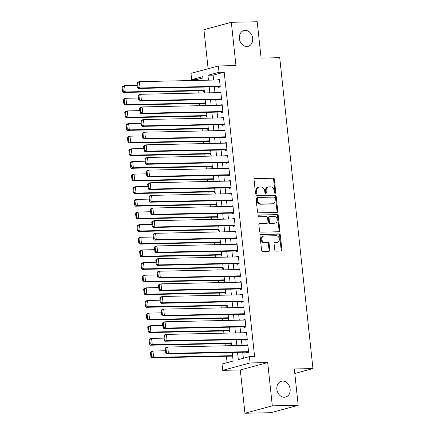 <?xml version="1.0" encoding="UTF-8"?>
<svg xmlns="http://www.w3.org/2000/svg" width="435" height="435" viewBox="0 0 435 435"><rect width="100%" height="100%" fill="white"/><g stroke="black" fill="none" stroke-linecap="round" stroke-linejoin="round"><path stroke-width="0.65" d="M275.159 193.314A0.881 0.701 74.9 0 0 275.774 192.433L274.365 179.253A1.256 1.006 74.9 0 0 273.218 178.035L254.926 178.421A1.256 1.006 74.9 0 0 254.045 179.688L255.454 192.868A0.881 0.701 74.9 0 0 256.878 192.835L256.693 191.128A4.018 3.219 74.9 0 1 258.896 187.18A4.018 3.219 74.9 0 1 259.521 187.093L261.043 187.061A4.018 3.219 74.9 0 1 264.719 190.96L264.904 192.667A0.881 0.701 74.9 0 0 266.323 192.634L266.144 190.927A4.018 3.219 74.9 0 1 268.346 186.979A4.018 3.219 74.9 0 1 268.971 186.892L270.494 186.86A4.018 3.219 74.9 0 1 274.17 190.758L274.354 192.466A0.881 0.701 74.9 0 0 275.159 193.314M274.887 193.26A0.881 0.701 74.9 0 0 275.034 192.634L273.626 179.454A1.256 1.006 74.9 0 0 272.479 178.236L254.415 178.616M255.987 193.662A0.881 0.701 74.9 0 0 256.133 193.037L255.954 191.329L256.693 191.128M265.437 193.461A0.881 0.701 74.9 0 0 265.584 192.835L265.404 191.128L266.144 190.927M282.636 381.065A8.189 6.558 74.9 0 0 281.369 381.245A8.189 6.558 74.9 0 0 276.992 390.081A8.189 6.558 74.9 0 0 284.365 397.242A8.189 6.558 74.9 0 0 285.637 397.057A8.189 6.558 74.9 0 0 290.009 388.221A8.189 6.558 74.9 0 0 282.636 381.065M245.161 30.368A8.189 6.558 74.9 0 0 243.888 30.548A8.189 6.558 74.9 0 0 239.516 39.384A8.189 6.558 74.9 0 0 246.89 46.545A8.189 6.558 74.9 0 0 248.157 46.36A8.189 6.558 74.9 0 0 252.534 37.524A8.189 6.558 74.9 0 0 245.161 30.368M274.741 249.929A1.256 1.006 74.9 0 0 275.888 251.147L281.021 251.038A1.256 1.006 74.9 0 0 281.902 249.772L280.341 235.134A1.256 1.006 74.9 0 0 279.188 233.916L260.902 234.307A1.256 1.006 74.9 0 0 260.016 235.569L261.582 250.207A1.256 1.006 74.9 0 0 262.729 251.425L268.928 251.294A1.256 1.006 74.9 0 0 269.814 250.033L269.14 243.769A1.256 1.006 74.9 0 0 267.993 242.551L264.92 242.616A3.36 2.692 74.9 0 1 261.897 239.68A3.36 2.692 74.9 0 1 263.692 236.053A3.36 2.692 74.9 0 1 264.208 235.977L276.252 235.721A3.36 2.692 74.9 0 1 279.275 238.657A3.36 2.692 74.9 0 1 277.481 242.284A3.36 2.692 74.9 0 1 276.959 242.355L274.953 242.398A1.256 1.006 74.9 0 0 274.072 243.66L274.741 249.929M298.198 405.306L270.815 412.701L244.938 413.25L272.315 405.855L298.198 405.306L294.316 368.972L312.95 368.575L279.721 57.686L261.092 58.083L257.21 21.75L231.328 22.299L235.955 65.587L218.354 65.962L219.028 72.281L224.204 72.166L254.595 356.521L249.418 356.629L250.092 362.948L222.715 370.343L222.035 364.019L233.138 361.023L232.219 352.453M272.315 405.855L267.694 362.572L250.092 362.948M276.899 212.459A1.256 1.006 74.9 0 0 277.78 211.192L276.214 196.56A1.256 1.006 74.9 0 0 275.067 195.337L256.775 195.728A1.256 1.006 74.9 0 0 255.894 196.99L257.46 211.627A1.256 1.006 74.9 0 0 258.608 212.845L276.899 212.459M278.28 215.847L279.841 230.485A1.256 1.006 74.9 0 1 278.96 231.746L260.668 232.138A1.256 1.006 74.9 0 1 259.521 230.92L258.852 224.65A1.256 1.006 74.9 0 1 259.733 223.389L267.15 223.231A1.256 1.006 74.9 0 0 268.036 221.97L267.59 217.815A1.256 1.006 74.9 0 0 266.443 216.597L258.722 216.76A0.881 0.701 74.9 0 1 258.537 215.026L277.128 214.629A1.256 1.006 74.9 0 1 278.28 215.847L277.535 216.048L279.101 230.686L279.841 230.485M231.328 22.299L203.944 29.694L208.115 68.725M231.904 356.145L231.969 356.776L232.665 356.586M230.55 343.509L230.621 344.139L231.311 343.949M229.201 330.866L229.267 331.503L229.963 331.312M227.853 318.23L227.918 318.86L228.614 318.676M226.499 305.593L226.57 306.224L227.26 306.039M225.151 292.956L225.216 293.587L225.912 293.402M223.797 280.319L223.867 280.95L224.558 280.76M222.448 267.677L222.519 268.313L223.209 268.123M221.1 255.04L221.165 255.671L221.861 255.486M219.746 242.404L219.816 243.034L220.507 242.85M218.397 229.767L218.462 230.398L219.158 230.213M217.049 217.13L217.114 217.761L217.804 217.571M215.695 204.488L215.765 205.124L216.456 204.934M214.346 191.851L214.411 192.482L215.107 192.297M212.992 179.215L213.063 179.845L213.754 179.66M211.644 166.578L211.709 167.209L212.405 167.024M210.295 153.941L210.361 154.572L211.057 154.387M208.941 141.304L209.012 141.935L209.703 141.745M207.593 128.662L207.658 129.298L208.354 129.108M206.239 116.025L206.31 116.656L207 116.471M204.89 103.389L204.961 104.019L205.652 103.834M218.343 86.755L218.408 87.386L220.257 86.886L219.447 79.306L217.62 79.975M219.691 99.392L219.762 100.023L221.611 99.523L220.801 91.943L218.968 92.617M221.045 112.029L221.11 112.66L222.959 112.165L222.149 104.579L220.317 105.254M222.394 124.666L222.459 125.302L224.313 124.801L223.503 117.216L221.671 117.89M223.742 137.308L223.813 137.939L225.662 137.438L224.851 129.853L223.019 130.527M225.096 149.944L225.161 150.575L227.01 150.075L226.2 142.495L224.368 143.164M226.445 162.581L226.51 163.212L228.364 162.712L227.554 155.132L225.721 155.801M227.793 175.218L227.864 175.849L229.713 175.354L228.902 167.769L227.07 168.443M229.147 187.855L229.212 188.491L231.061 187.991L230.251 180.405L228.424 181.08M230.496 200.497L230.566 201.128L232.415 200.627L231.605 193.042L229.772 193.716M231.85 213.134L231.915 213.764L233.764 213.264L232.953 205.684L231.121 206.353M233.198 225.77L233.263 226.401L235.117 225.901L234.307 218.321L232.475 218.99M234.547 238.407L234.617 239.038L236.466 238.538L235.656 230.958L233.823 231.632M235.9 251.044L235.966 251.675L237.814 251.18L237.004 243.595L235.177 244.269M237.249 263.681L237.32 264.317L239.168 263.817L238.358 256.231L236.526 256.906M238.597 276.323L238.668 276.954L240.517 276.453L239.707 268.868L237.874 269.542M239.951 288.96L240.017 289.59L241.871 289.09L241.061 281.51L239.228 282.179M241.3 301.596L241.371 302.227L243.219 301.727L242.409 294.147L240.577 294.821M242.654 314.233L242.719 314.864L244.568 314.369L243.758 306.784L241.925 307.458M244.002 326.87L244.068 327.506L245.922 327.006L245.112 319.421L243.279 320.095M245.351 339.512L245.422 340.143L247.27 339.643L246.46 332.057L244.628 332.731M224.204 72.166L213.106 75.168L213.628 80.062M214.352 86.837L214.977 92.698M215.706 99.479L216.331 105.335M217.054 112.116L217.679 117.977M218.403 124.753L219.033 130.614M219.757 137.389L220.382 143.251M221.105 150.026L221.73 155.888M222.459 162.668L223.084 168.524M223.808 175.305L224.433 181.161M225.156 187.942L225.787 193.803M226.51 200.578L227.135 206.44M227.858 213.215L228.484 219.077M229.207 225.857L229.838 231.714M230.561 238.494L231.186 244.35M231.909 251.131L232.535 256.993M233.263 263.768L233.889 269.629M234.612 276.404L235.237 282.266M235.96 289.041L236.591 294.903M237.314 301.683L237.94 307.54M238.663 314.32L239.288 320.182M240.017 326.957L240.642 332.818M241.365 339.594L241.99 345.455M242.714 352.23L243.361 358.266M246.705 352.149L246.77 352.78L248.619 352.279L247.809 344.699L245.982 345.368M202.884 77.925L196.827 79.561L196.914 80.415M198.034 90.866L198.268 93.057M199.382 103.508L199.616 105.694M200.736 116.145L200.97 118.331M202.085 128.782L202.318 130.968M203.433 141.418L203.667 143.604M204.787 154.055L205.021 156.247M206.136 166.692L206.369 168.883M207.49 179.334L207.718 181.52M208.838 191.971L209.072 194.157M210.187 204.608L210.42 206.794M211.54 217.244L211.774 219.43M212.889 229.881L213.123 232.072M214.237 242.523L214.471 244.709M215.591 255.16L215.825 257.346M216.94 267.797L217.174 269.983M218.294 280.434L218.528 282.619M219.642 293.07L219.876 295.262M220.991 305.713L221.225 307.898M222.345 318.349L222.579 320.535M223.693 330.986L223.927 333.172M225.042 343.623L225.276 345.809M226.396 356.26L227.081 362.659M203.542 90.752L203.607 91.383L204.303 91.198M294.794 373.475L312.95 368.575M267.694 362.572L240.31 369.967L244.938 413.25M240.31 369.967L222.715 370.343M196.827 79.561L191.65 79.67L190.976 73.352L218.354 65.962M237.537 352.345L238.32 359.625L249.418 356.629M219.028 72.281L207.93 75.277L208.452 80.17M209.175 86.951L209.806 92.807M210.529 99.588L211.154 105.449M211.878 112.225L212.503 118.086M213.232 124.861L213.857 130.723M214.58 137.498L215.205 143.36M215.929 150.14L216.554 155.996M217.282 162.777L217.908 168.639M218.631 175.414L219.256 181.275M219.979 188.05L220.61 193.912M221.333 200.687L221.959 206.549M222.682 213.329L223.307 219.186M224.036 225.966L224.661 231.822M225.384 238.603L226.01 244.465M226.733 251.24L227.364 257.101M228.087 263.876L228.712 269.738M229.435 276.519L230.061 282.375M230.789 289.155L231.415 295.012M232.138 301.792L232.763 307.654M233.486 314.429L234.112 320.29M234.84 327.066L235.465 332.927M236.189 339.702L236.814 345.564M203.134 80.285L202.748 76.674L191.65 79.67M231.496 345.678L230.871 339.817M230.148 333.041L229.522 327.18M228.794 320.405L228.168 314.543M227.445 307.762L226.82 301.906M226.097 295.126L225.471 289.27M224.743 282.489L224.117 276.627M223.394 269.852L222.769 263.991M222.046 257.215L221.415 251.354M220.692 244.573L220.066 238.717M219.343 231.937L218.718 226.08M217.989 219.3L217.364 213.438M216.641 206.663L216.016 200.801M215.292 194.026L214.662 188.165M213.938 181.39L213.313 175.528M212.59 168.747L211.965 162.891M211.236 156.111L210.611 150.254M209.887 143.474L209.262 137.612M208.539 130.837L207.914 124.975M207.185 118.2L206.56 112.339M205.837 105.558L205.211 99.702M204.488 92.921L203.857 87.065M213.106 75.168L207.93 75.277M217.598 79.806L219.496 79.763M218.952 92.443L220.85 92.399M220.3 105.08L222.198 105.042M221.649 117.716L223.552 117.678M223.003 130.353L224.9 130.315M224.351 142.99L226.249 142.952M225.7 155.632L227.603 155.589M227.054 168.269L228.951 168.225M228.402 180.906L230.3 180.868M229.756 193.542L231.654 193.504M231.105 206.179L233.002 206.141M232.453 218.821L234.356 218.778M233.807 231.458L235.705 231.415M235.156 244.095L237.053 244.057M236.509 256.732L238.407 256.693M237.858 269.368L239.756 269.33M239.206 282.01L241.11 281.967M240.56 294.647L242.458 294.604M241.909 307.284L243.807 307.24M243.257 319.921L245.161 319.883M244.611 332.558L246.509 332.519M245.96 345.194L247.858 345.156M268.346 186.979L267.607 187.18A4.018 3.219 74.9 0 0 265.404 191.128M258.896 187.18L258.156 187.382A4.018 3.219 74.9 0 0 255.954 191.329M276.671 212.459A1.256 1.006 74.9 0 0 277.041 211.394L275.475 196.756A1.256 1.006 74.9 0 0 274.327 195.538L256.264 195.924M274.942 197.952A0.881 0.701 74.9 0 0 274.137 197.099L258.08 197.441A0.881 0.701 74.9 0 0 257.46 198.322L257.656 200.122A4.018 3.219 74.9 0 0 261.332 204.026L272.305 203.792A4.018 3.219 74.9 0 0 272.93 203.7A4.018 3.219 74.9 0 0 275.132 199.752L274.942 197.952M257.341 197.642A0.881 0.701 74.9 0 0 256.721 198.523L257.46 198.322M272.93 203.7L272.19 203.901A4.018 3.219 74.9 0 1 271.565 203.988L260.592 204.222A4.018 3.219 74.9 0 1 256.916 200.323L256.721 198.523M278.732 231.752A1.256 1.006 74.9 0 0 279.101 230.686M259.222 223.585L266.41 223.432A1.256 1.006 74.9 0 0 266.606 223.405L267.346 223.204M258.118 215.216L277.128 214.629M274.849 223.068A3.36 2.692 74.9 0 0 275.371 222.992A3.36 2.692 74.9 0 0 277.166 219.37A3.36 2.692 74.9 0 0 274.137 216.434L269.896 216.521A1.256 1.006 74.9 0 0 269.015 217.783L269.455 221.942A1.256 1.006 74.9 0 0 270.608 223.16L274.11 223.269A3.36 2.692 74.9 0 0 274.632 223.193L275.371 222.992M269.156 216.722A1.256 1.006 74.9 0 0 268.275 217.984L269.015 217.783M274.11 223.269L269.869 223.362A1.256 1.006 74.9 0 1 268.716 222.138L268.275 217.984M277.535 216.048A1.256 1.006 74.9 0 0 276.388 214.83M277.481 242.284L276.742 242.485A3.36 2.692 74.9 0 1 276.22 242.556L274.442 242.594M263.692 236.053L262.952 236.254A3.36 2.692 74.9 0 0 261.152 239.875A3.36 2.692 74.9 0 0 264.181 242.812L264.92 242.616M268.7 251.299A1.256 1.006 74.9 0 0 269.069 250.234L268.4 243.964A1.256 1.006 74.9 0 0 267.253 242.746L264.181 242.812M280.792 251.038A1.256 1.006 74.9 0 0 281.162 249.973L279.602 235.335A1.256 1.006 74.9 0 0 278.449 234.117L260.386 234.503M122.05 86.962L122.523 91.388L123.263 91.187L122.79 86.766L122.05 86.962L122.741 86.135L124.589 85.641L137.112 85.374M204.205 90.279L125.269 91.959L123.415 92.459L204.254 90.736M122.79 86.766L124.589 85.641L125.269 91.959L123.263 91.187M122.523 91.388L123.415 92.459M220.192 86.255L140.07 87.962L138.216 88.463L220.24 86.712M136.851 82.971L137.542 82.144L139.39 81.644L140.07 87.962L138.064 87.19L137.59 82.77L136.851 82.971L137.324 87.391L138.064 87.19M219.517 79.937L139.39 81.644L137.59 82.77M138.216 88.463L137.324 87.391M123.404 99.604L123.877 104.025L124.617 103.824L124.144 99.403L123.404 99.604L124.089 98.778L125.943 98.277L138.46 98.011M205.554 102.916L126.618 104.596L124.769 105.096L205.603 103.372M124.144 99.403L125.943 98.277L126.618 104.596L124.617 103.824M123.877 104.025L124.769 105.096M124.753 112.241L125.226 116.662L125.965 116.466L125.492 112.04L124.753 112.241L125.443 111.414L127.292 110.914L139.809 110.648M206.902 115.552L127.966 117.232L126.117 117.733L206.951 116.009M125.492 112.04L127.292 110.914L127.966 117.232L125.965 116.466M125.226 116.662L126.117 117.733M126.101 124.878L126.574 129.298L127.314 129.103L126.846 124.676L126.101 124.878L126.792 124.051L128.64 123.551L141.163 123.284M208.256 128.189L129.32 129.869L127.466 130.369L208.305 128.651M126.846 124.676L128.64 123.551L129.32 129.869L127.314 129.103M126.574 129.298L127.466 130.369M127.455 137.514L127.928 141.94L128.668 141.739L128.194 137.313L127.455 137.514L128.146 136.688L129.994 136.188L142.511 135.921M209.605 140.826L130.669 142.506L128.82 143.006L209.654 141.288M128.194 137.313L129.994 136.188L130.669 142.506L128.668 141.739M127.928 141.94L128.82 143.006M221.54 98.892L141.418 100.599L139.57 101.099L221.589 99.354M138.205 95.608L138.89 94.781L140.744 94.281L141.418 100.599L139.417 99.827L138.944 95.406L138.205 95.608L138.678 100.028L139.417 99.827M220.866 92.573L140.744 94.281L138.944 95.406M139.57 101.099L138.678 100.028M222.894 111.529L142.767 113.236L140.918 113.736L222.943 111.991M139.553 108.244L140.244 107.418L142.093 106.918L142.767 113.236L140.766 112.469L140.293 108.043L139.553 108.244L140.026 112.665L140.766 112.469M222.22 105.21L142.093 106.918L140.293 108.043M140.918 113.736L140.026 112.665M224.242 124.171L144.121 125.873L142.267 126.373L224.291 124.627M140.902 120.881L141.592 120.055L143.447 119.554L144.121 125.873L142.12 125.106L141.647 120.68L140.902 120.881L141.375 125.307L142.12 125.106M223.568 117.847L143.447 119.554L141.647 120.68M142.267 126.373L141.375 125.307M225.596 136.807L145.469 138.509L143.621 139.01L225.645 137.264M142.256 133.518L142.946 132.691L144.795 132.191L145.469 138.509L143.468 137.743L142.995 133.322L142.256 133.518L142.729 137.944L143.468 137.743M224.917 130.489L144.795 132.191L142.995 133.322M143.621 139.01L142.729 137.944M128.803 150.151L129.277 154.577L130.016 154.376L129.543 149.955L128.803 150.151L129.494 149.325L131.343 148.824L143.86 148.558M210.953 153.468L132.017 155.148L130.168 155.643L211.002 153.925M129.543 149.955L131.343 148.824L132.017 155.148L130.016 154.376M129.277 154.577L130.168 155.643M226.945 149.444L146.818 151.152L144.969 151.652L226.994 149.901M143.604 146.155L144.295 145.328L146.144 144.833L146.818 151.152L144.817 150.379L144.344 145.959L143.604 146.155L144.077 150.581L144.817 150.379M226.271 143.126L146.144 144.833L144.344 145.959M144.969 151.652L144.077 150.581M130.157 162.793L130.63 167.214L131.37 167.013L130.897 162.592L130.157 162.793L130.843 161.967L132.697 161.467L145.214 161.2M212.307 166.105L133.371 167.785L131.522 168.285L212.356 166.561M130.897 162.592L132.697 161.467L133.371 167.785L131.37 167.013M130.63 167.214L131.522 168.285M228.293 162.081L148.172 163.788L146.323 164.289L228.342 162.543M144.958 158.797L145.643 157.97L147.498 157.47L148.172 163.788L146.171 163.016L145.698 158.596L144.958 158.797L145.431 163.217L146.171 163.016M227.619 155.763L147.498 157.47L145.698 158.596M146.323 164.289L145.431 163.217M131.506 175.43L131.979 179.851L132.719 179.65L132.245 175.229L131.506 175.43L132.196 174.604L134.045 174.103L146.562 173.837M213.656 178.742L134.719 180.422L132.871 180.922L213.705 179.198M132.245 175.229L134.045 174.103L134.719 180.422L132.719 179.65M131.979 179.851L132.871 180.922M229.647 174.718L149.52 176.425L147.672 176.925L229.696 175.18M146.307 171.433L146.997 170.607L148.846 170.107L149.52 176.425L147.519 175.658L147.046 171.232L146.307 171.433L146.78 175.854L147.519 175.658M228.968 168.399L148.846 170.107L147.046 171.232M147.672 176.925L146.78 175.854M132.854 188.067L133.327 192.487L134.067 192.292L133.594 187.866L132.854 188.067L133.545 187.24L135.394 186.74L147.916 186.474M215.01 191.378L136.073 193.058L134.219 193.559L215.059 191.835M133.594 187.866L135.394 186.74L136.073 193.058L134.067 192.292M133.327 192.487L134.219 193.559M230.996 187.354L150.874 189.062L149.02 189.562L231.045 187.817M147.655 184.07L148.346 183.244L150.195 182.743L150.874 189.062L148.868 188.295L148.395 183.869L147.655 184.07L148.128 188.491L148.868 188.295M230.322 181.036L150.195 182.743L148.395 183.869M149.02 189.562L148.128 188.491M134.208 200.704L134.681 205.13L135.421 204.928L134.948 200.502L134.208 200.704L134.899 199.877L136.748 199.377L149.265 199.11M216.358 204.015L137.422 205.695L135.573 206.195L216.407 204.477M134.948 200.502L136.748 199.377L137.422 205.695L135.421 204.928M134.681 205.13L135.573 206.195M232.344 199.997L152.223 201.699L150.374 202.199L232.393 200.453M149.009 196.707L149.7 195.88L151.549 195.38L152.223 201.699L150.222 200.932L149.749 196.506L149.009 196.707L149.482 201.133L150.222 200.932M231.67 193.678L151.549 195.38L149.749 196.506M150.374 202.199L149.482 201.133M135.557 213.34L136.03 217.766L136.769 217.565L136.296 213.145L135.557 213.34L136.247 212.514L138.096 212.014L150.613 211.747M217.707 216.652L138.77 218.337L136.922 218.832L217.756 217.114M136.296 213.145L138.096 212.014L138.77 218.337L136.769 217.565M136.03 217.766L136.922 218.832M233.698 212.633L153.571 214.341L151.723 214.836L233.747 213.09M150.358 209.344L151.048 208.517L152.897 208.022L153.571 214.341L151.57 213.569L151.097 209.148L150.358 209.344L150.831 213.77L151.57 213.569M233.024 206.315L152.897 208.022L151.097 209.148M151.723 214.836L150.831 213.77M136.911 225.982L137.378 230.403L138.123 230.202L137.65 225.781L136.911 225.982L137.596 225.151L139.45 224.656L151.967 224.389M219.061 229.294L140.124 230.974L138.276 231.474L219.109 229.751M137.65 225.781L139.45 224.656L140.124 230.974L138.123 230.202M137.378 230.403L138.276 231.474M235.047 225.27L154.925 226.978L153.076 227.478L235.096 225.727M151.712 221.986L152.397 221.159L154.251 220.659L154.925 226.978L152.924 226.205L152.451 221.785L151.712 221.986L152.179 226.407L152.924 226.205M234.373 218.952L154.251 220.659L152.451 221.785M153.076 227.478L152.179 226.407M138.259 238.619L138.732 243.04L139.472 242.839L138.999 238.418L138.259 238.619L138.95 237.793L140.799 237.292L153.316 237.026M220.409 241.931L141.473 243.611L139.624 244.111L220.458 242.387M138.999 238.418L140.799 237.292L141.473 243.611L139.472 242.839M138.732 243.04L139.624 244.111M236.401 237.907L156.274 239.614L154.425 240.115L236.45 238.369M153.06 234.623L153.751 233.796L155.6 233.296L156.274 239.614L154.273 238.842L153.8 234.421L153.06 234.623L153.533 239.043L154.273 238.842M235.721 231.589L155.6 233.296L153.8 234.421M154.425 240.115L153.533 239.043M237.749 250.544L157.628 252.251L155.773 252.751L237.798 251.006M154.409 247.259L155.099 246.433L156.948 245.933L157.628 252.251L155.621 251.484L155.148 247.058L154.409 247.259L154.882 251.68L155.621 251.484M237.075 244.225L156.948 245.933L155.148 247.058M155.773 252.751L154.882 251.68M239.098 263.186L158.976 264.888L157.127 265.388L239.147 263.643M155.763 259.896L156.448 259.07L158.302 258.569L158.976 264.888L156.975 264.121L156.502 259.695L155.763 259.896L156.236 264.322L156.975 264.121M238.423 256.867L158.302 258.569L156.502 259.695M157.127 265.388L156.236 264.322M139.608 251.256L140.081 255.677L140.82 255.481L140.347 251.055L139.608 251.256L140.298 250.429L142.147 249.929L154.67 249.663M221.763 254.567L142.827 256.248L140.973 256.748L221.812 255.024M140.347 251.055L142.147 249.929L142.827 256.248L140.82 255.481M140.081 255.677L140.973 256.748M140.962 263.893L141.435 268.319L142.174 268.118L141.701 263.692L140.962 263.893L141.647 263.066L143.501 262.566L156.018 262.3M223.111 267.204L144.175 268.884L142.327 269.385L223.16 267.666M141.701 263.692L143.501 262.566L144.175 268.884L142.174 268.118M141.435 268.319L142.327 269.385M142.31 276.529L142.783 280.956L143.523 280.754L143.05 276.334L142.31 276.529L143.001 275.703L144.85 275.203L157.367 274.936M224.46 279.841L145.524 281.521L143.675 282.021L224.509 280.303M143.05 276.334L144.85 275.203L145.524 281.521L143.523 280.754M142.783 280.956L143.675 282.021M240.452 275.823L160.325 277.53L158.476 278.025L240.501 276.279M157.111 272.533L157.802 271.706L159.65 271.206L160.325 277.53L158.324 276.758L157.851 272.337L157.111 272.533L157.584 276.959L158.324 276.758M239.777 269.504L159.65 271.206L157.851 272.337M158.476 278.025L157.584 276.959M143.659 289.166L144.132 293.592L144.871 293.391L144.404 288.971L143.659 289.166L144.349 288.34L146.198 287.845L158.721 287.578M225.814 292.483L146.878 294.163L145.024 294.664L225.863 292.94M144.404 288.971L146.198 287.845L146.878 294.163L144.871 293.391M144.132 293.592L145.024 294.664M241.8 288.459L161.679 290.167L159.824 290.667L241.849 288.916M158.46 285.175L159.15 284.343L161.004 283.848L161.679 290.167L159.672 289.395L159.205 284.974L158.46 285.175L158.933 289.596L159.672 289.395M241.126 282.141L161.004 283.848L159.205 284.974M159.824 290.667L158.933 289.596M145.013 301.808L145.486 306.229L146.225 306.028L145.752 301.607L145.013 301.808L145.703 300.982L147.552 300.482L160.069 300.215M227.162 305.12L148.226 306.8L146.377 307.3L227.211 305.577M145.752 301.607L147.552 300.482L148.226 306.8L146.225 306.028M145.486 306.229L146.377 307.3M243.154 301.096L163.027 302.803L161.178 303.304L243.203 301.558M159.814 297.812L160.504 296.985L162.353 296.485L163.027 302.803L161.026 302.031L160.553 297.611L159.814 297.812L160.287 302.233L161.026 302.031M242.474 294.778L162.353 296.485L160.553 297.611M161.178 303.304L160.287 302.233M146.361 314.445L146.834 318.866L147.574 318.67L147.101 314.244L146.361 314.445L147.052 313.619L148.9 313.118L161.418 312.852M228.511 317.757L149.575 319.437L147.726 319.937L228.56 318.213M147.101 314.244L148.9 313.118L149.575 319.437L147.574 318.67M146.834 318.866L147.726 319.937M244.503 313.733L164.376 315.44L162.527 315.94L244.552 314.195M161.162 310.449L161.853 309.622L163.701 309.122L164.376 315.44L162.375 314.674L161.902 310.247L161.162 310.449L161.635 314.869L162.375 314.674M243.828 307.414L163.701 309.122L161.902 310.247M162.527 315.94L161.635 314.869M147.715 327.082L148.188 331.503L148.928 331.307L148.455 326.881L147.715 327.082L148.4 326.255L150.254 325.755L162.772 325.489M229.865 330.393L150.929 332.074L149.08 332.574L229.914 330.856M148.455 326.881L150.254 325.755L150.929 332.074L148.928 331.307M148.188 331.503L149.08 332.574M245.851 326.375L165.73 328.077L163.881 328.577L245.9 326.832M162.516 323.085L163.201 322.259L165.055 321.759L165.73 328.077L163.729 327.31L163.255 322.884L162.516 323.085L162.989 327.512L163.729 327.31M245.177 320.051L165.055 321.759L163.255 322.884M163.881 328.577L162.989 327.512M149.064 339.719L149.537 344.145L150.276 343.944L149.803 339.517L149.064 339.719L149.754 338.892L151.603 338.392L164.12 338.125M231.213 343.03L152.277 344.71L150.428 345.211L231.262 343.492M149.803 339.517L151.603 338.392L152.277 344.71L150.276 343.944M149.537 344.145L150.428 345.211M247.205 339.012L167.078 340.714L165.229 341.214L247.254 339.469M163.864 335.722L164.555 334.896L166.404 334.395L167.078 340.714L165.077 339.947L164.604 335.526L163.864 335.722L164.338 340.148L165.077 339.947M246.525 332.693L166.404 334.395L164.604 335.526M165.229 341.214L164.338 340.148M150.412 352.355L150.885 356.782L151.625 356.58L151.152 352.16L150.412 352.355L151.103 351.529L152.951 351.029L165.474 350.762M232.567 355.667L153.631 357.353L151.777 357.847L232.616 356.129M151.152 352.16L152.951 351.029L153.631 357.353L151.625 356.58M150.885 356.782L151.777 357.847M248.554 351.649L168.432 353.356L166.578 353.856L248.602 352.105M165.213 348.359L165.904 347.532L167.752 347.038L168.432 353.356L166.426 352.584L165.952 348.163L165.213 348.359L165.686 352.785L166.426 352.584M247.879 345.33L167.752 347.038L165.952 348.163M166.578 353.856L165.686 352.785M275.034 192.634L275.774 192.433M256.133 193.037L256.878 192.835M265.584 192.835L266.323 192.634M254.551 178.524L254.926 178.421M272.479 178.236L273.218 178.035M273.626 179.454L274.365 179.253M256.4 195.832L256.775 195.728M274.327 195.538L275.067 195.337M275.475 196.756L276.214 196.56M277.041 211.394L277.78 211.192M256.916 200.323L257.656 200.122M260.592 204.222L261.332 204.026M271.565 203.988L272.305 203.792M259.358 223.492L259.733 223.389M266.41 223.432L267.15 223.231M268.716 222.138L269.455 221.942M269.869 223.362L270.608 223.16M274.577 242.502L274.953 242.398M276.22 242.556L276.959 242.355M267.253 242.746L267.993 242.551M268.4 243.964L269.14 243.769M269.069 250.234L269.814 250.033M260.522 234.411L260.902 234.307M278.449 234.117L279.188 233.916M279.602 235.335L280.341 235.134M281.162 249.973L281.902 249.772M257.205 197.659L257.944 197.463M268.96 216.75L269.7 216.548"/></g></svg>
